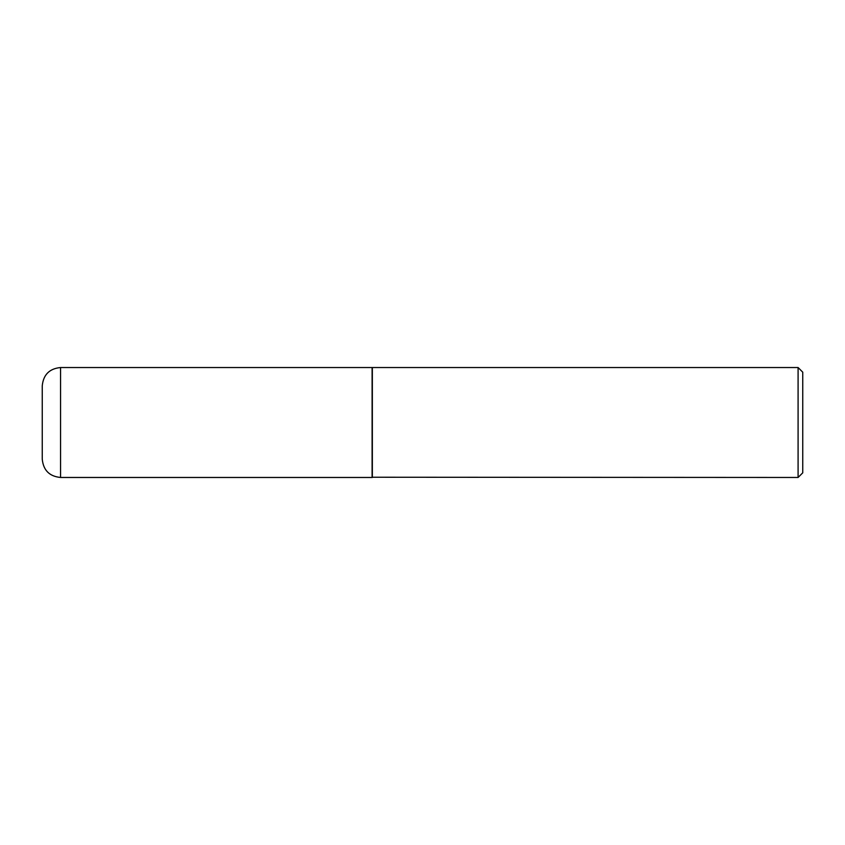 <?xml version="1.0" encoding="UTF-8"?>
<svg xmlns="http://www.w3.org/2000/svg" width="845" height="845" viewBox="0 0 845 845"><rect width="100%" height="100%" fill="white"/><g stroke="black" fill="none" stroke-linecap="round" stroke-linejoin="round"><path stroke-width="1.27" d="M60.565 367.533L372.106 367.533L372.106 477.467L60.565 477.467C49.443 476.39 43.338 470.285 42.25 459.152L42.25 385.848C43.338 374.715 49.443 368.61 60.565 367.533L60.565 477.467M372.106 477.235L798.092 477.467L798.092 367.533L372.339 367.533L372.339 477.467M798.092 367.533L802.75 372.18L802.75 472.82L798.092 477.467"/></g></svg>
